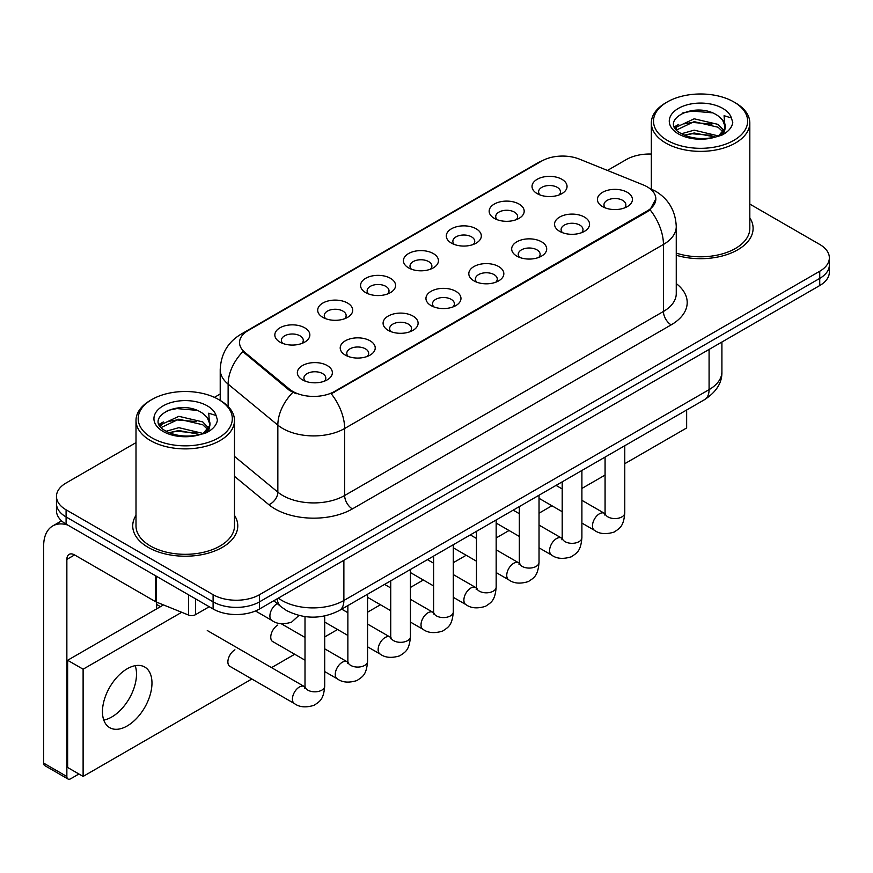 <?xml version="1.0" encoding="UTF-8"?>
<svg xmlns="http://www.w3.org/2000/svg" width="873" height="873" viewBox="0 0 873 873"><rect width="100%" height="100%" fill="white"/><g stroke="black" fill="none" stroke-linecap="round" stroke-linejoin="round"><path stroke-width="1.31" d="M494.293 218.359L494.293 218.359A17.504 10.105 180 0 1 494.293 204.064A17.504 10.105 180 0 1 519.053 204.064A17.504 10.105 180 0 1 519.053 218.359A17.504 10.105 180 0 1 494.293 218.359M516.183 219.701A10.945 6.318 0 0 0 517.613 216.569A10.945 6.318 0 0 0 514.404 212.106A10.945 6.318 0 0 0 502.488 210.742A10.945 6.318 0 0 0 495.722 216.569A10.945 6.318 0 0 0 497.163 219.701M451.428 243.109L451.428 243.109A17.504 10.105 180 0 1 451.428 228.813A17.504 10.105 180 0 1 476.189 228.813A17.504 10.105 180 0 1 476.189 243.109A17.504 10.105 180 0 1 451.428 243.109M473.308 244.451A10.945 6.318 0 0 0 474.748 241.319A10.945 6.318 0 0 0 471.54 236.856A10.945 6.318 0 0 0 459.613 235.481A10.945 6.318 0 0 0 452.858 241.319A10.945 6.318 0 0 0 454.298 244.451M408.553 267.858L408.553 267.858A17.504 10.105 180 0 1 408.553 253.563A17.504 10.105 180 0 1 433.314 253.563A17.504 10.105 180 0 1 433.314 267.858A17.504 10.105 180 0 1 408.553 267.858M430.444 269.2A10.945 6.318 0 0 0 431.884 266.069A10.945 6.318 0 0 0 428.676 261.605A10.945 6.318 0 0 0 416.748 260.23A10.945 6.318 0 0 0 409.994 266.069A10.945 6.318 0 0 0 411.434 269.2M365.689 292.608L365.689 292.608A17.504 10.105 180 0 1 365.689 278.312A17.504 10.105 180 0 1 390.449 278.312A17.504 10.105 180 0 1 390.449 292.608A17.504 10.105 180 0 1 365.689 292.608M387.579 293.95A10.945 6.318 0 0 0 389.009 290.818A10.945 6.318 0 0 0 385.811 286.355A10.945 6.318 0 0 0 373.884 284.98A10.945 6.318 0 0 0 367.129 290.818A10.945 6.318 0 0 0 368.559 293.95M322.824 317.357L322.824 317.357A17.504 10.105 180 0 1 322.824 303.062A17.504 10.105 180 0 1 347.585 303.062A17.504 10.105 180 0 1 347.585 317.357A17.504 10.105 180 0 1 322.824 317.357M344.715 318.7A10.945 6.318 0 0 0 346.144 315.568A10.945 6.318 0 0 0 342.947 311.104A10.945 6.318 0 0 0 331.02 309.729A10.945 6.318 0 0 0 324.265 315.568A10.945 6.318 0 0 0 325.694 318.7M279.96 342.107L279.96 342.107A17.504 10.105 180 0 1 279.96 327.811A17.504 10.105 180 0 1 304.721 327.811A17.504 10.105 180 0 1 304.721 342.107A17.504 10.105 180 0 1 279.96 342.107M301.851 343.449A10.945 6.318 0 0 0 303.28 340.317A10.945 6.318 0 0 0 300.072 335.854A10.945 6.318 0 0 0 288.155 334.479A10.945 6.318 0 0 0 281.39 340.317A10.945 6.318 0 0 0 282.83 343.449M537.157 193.61L537.157 193.61A17.504 10.105 180 0 1 537.157 179.314A17.504 10.105 180 0 1 561.917 179.314A17.504 10.105 180 0 1 561.917 193.61A17.504 10.105 180 0 1 537.157 193.61M559.047 194.952A10.945 6.318 0 0 0 560.477 191.82A10.945 6.318 0 0 0 557.28 187.357A10.945 6.318 0 0 0 545.352 185.993A10.945 6.318 0 0 0 538.597 191.82A10.945 6.318 0 0 0 540.027 194.952M559.669 231.356L559.669 231.356A17.504 10.105 180 0 1 559.669 217.061A17.504 10.105 180 0 1 584.43 217.061A17.504 10.105 180 0 1 584.43 231.356A17.504 10.105 180 0 1 559.669 231.356M581.56 232.698A10.945 6.318 0 0 0 583 229.577A10.945 6.318 0 0 0 579.792 225.103A10.945 6.318 0 0 0 567.865 223.739A10.945 6.318 0 0 0 561.11 229.577A10.945 6.318 0 0 0 562.55 232.698M516.805 256.105L516.805 256.105A17.504 10.105 180 0 1 516.805 241.81A17.504 10.105 180 0 1 541.566 241.81A17.504 10.105 180 0 1 541.566 256.105A17.504 10.105 180 0 1 516.805 256.105M538.696 257.448A10.945 6.318 0 0 0 540.125 254.327A10.945 6.318 0 0 0 536.928 249.853A10.945 6.318 0 0 0 525 248.489A10.945 6.318 0 0 0 518.246 254.327A10.945 6.318 0 0 0 519.675 257.448M473.941 280.855L473.941 280.855A17.504 10.105 180 0 1 473.941 266.56A17.504 10.105 180 0 1 498.701 266.56A17.504 10.105 180 0 1 498.701 280.855A17.504 10.105 180 0 1 473.941 280.855M495.831 282.197A10.945 6.318 0 0 0 497.261 279.076A10.945 6.318 0 0 0 494.053 274.602A10.945 6.318 0 0 0 482.136 273.238A10.945 6.318 0 0 0 475.381 279.076A10.945 6.318 0 0 0 476.811 282.197M431.076 305.605L431.076 305.605A17.504 10.105 180 0 1 431.076 291.309A17.504 10.105 180 0 1 455.837 291.309A17.504 10.105 180 0 1 455.837 305.605A17.504 10.105 180 0 1 431.076 305.605M452.967 306.947A10.945 6.318 0 0 0 454.397 303.815A10.945 6.318 0 0 0 451.188 299.352A10.945 6.318 0 0 0 439.261 297.988A10.945 6.318 0 0 0 432.506 303.815A10.945 6.318 0 0 0 433.946 306.947M388.212 330.354L388.212 330.354A17.504 10.105 180 0 1 388.212 316.059A17.504 10.105 180 0 1 412.973 316.059A17.504 10.105 180 0 1 412.973 330.354A17.504 10.105 180 0 1 388.212 330.354M410.092 331.696A10.945 6.318 0 0 0 411.532 328.564A10.945 6.318 0 0 0 408.324 324.101A10.945 6.318 0 0 0 396.397 322.737A10.945 6.318 0 0 0 389.642 328.564A10.945 6.318 0 0 0 391.082 331.696M345.337 355.104L345.337 355.104A17.504 10.105 180 0 1 345.337 340.808A17.504 10.105 180 0 1 370.097 340.808A17.504 10.105 180 0 1 370.097 355.104A17.504 10.105 180 0 1 345.337 355.104M367.227 356.446A10.945 6.318 0 0 0 368.668 353.314A10.945 6.318 0 0 0 365.46 348.851A10.945 6.318 0 0 0 353.532 347.476A10.945 6.318 0 0 0 346.777 353.314A10.945 6.318 0 0 0 348.207 356.446M302.473 379.853L302.473 379.853A17.504 10.105 180 0 1 302.473 365.558A17.504 10.105 180 0 1 327.233 365.558A17.504 10.105 180 0 1 327.233 379.853A17.504 10.105 180 0 1 302.473 379.853M324.363 381.195A10.945 6.318 0 0 0 325.793 378.064A10.945 6.318 0 0 0 322.595 373.6A10.945 6.318 0 0 0 310.668 372.225A10.945 6.318 0 0 0 303.913 378.064A10.945 6.318 0 0 0 305.343 381.195M602.545 206.617L602.545 206.617A17.504 10.105 180 0 1 602.545 192.322A17.504 10.105 180 0 1 627.305 192.322A17.504 10.105 180 0 1 627.305 206.617A17.504 10.105 180 0 1 602.545 206.617M624.424 207.949A10.945 6.318 0 0 0 625.865 204.828A10.945 6.318 0 0 0 622.656 200.353A10.945 6.318 0 0 0 610.729 198.989A10.945 6.318 0 0 0 603.974 204.828A10.945 6.318 0 0 0 605.415 207.949M643.237 184.912A29.54 17.056 180 0 1 647.188 186.822A29.54 17.056 180 0 1 655.841 198.88A29.54 17.056 180 0 1 647.188 210.95L334.588 391.42A29.54 17.056 180 0 1 289.487 389.151L244.877 352.365A29.54 17.056 180 0 1 239.54 342.576A29.54 17.056 180 0 1 248.194 330.518L541.686 161.069A29.54 17.056 180 0 1 579.53 159.159L643.237 184.912M136.002 515.343A52.522 30.326 0 0 0 132.729 525.895A52.522 30.326 0 0 0 148.104 547.338A52.522 30.326 0 0 0 205.351 553.908A52.522 30.326 0 0 0 237.772 525.895A52.522 30.326 0 0 0 234.488 515.343A52.522 30.326 0 0 1 237.772 525.895A52.522 30.326 0 0 1 205.351 553.908A52.522 30.326 0 0 1 148.104 547.338A52.522 30.326 0 0 1 132.729 525.895A52.522 30.326 0 0 1 136.002 515.343M655.841 198.88L650.047 209.749L647.188 211.823L331.26 393.799A38.303 22.109 60 0 1 344.649 428.501A43.77 25.273 180 0 1 282.743 428.501A43.77 25.273 180 0 1 277.843 425.129L228.126 384.142A43.77 25.273 180 0 1 220.214 369.639L220.214 400.445M136.002 442.633L66.086 483.009A32.825 18.955 0 0 0 56.472 496.41L56.472 510.705A32.825 18.955 0 0 0 66.086 524.106L213.099 608.983L213.099 601.835A32.825 18.955 0 0 0 259.532 601.835L819.736 278.4A32.825 18.955 0 0 0 829.35 264.999A32.825 18.955 0 0 1 819.736 278.4L259.532 601.835A32.825 18.955 0 0 1 213.099 601.835L66.086 516.958L213.099 601.835L213.099 594.688A32.825 18.955 0 0 0 259.532 594.688L819.736 271.252A32.825 18.955 0 0 0 829.35 257.851A32.825 18.955 0 0 0 819.736 244.451L749.82 204.086M56.472 503.557A32.825 18.955 0 0 0 66.086 516.958A32.825 18.955 0 0 1 56.472 503.557M296.133 393.799L289.487 390.438L242.89 351.644A38.303 25.612 129.5 0 0 228.126 384.142L228.126 406.48M676.259 255.243A52.522 30.326 0 0 0 753.104 228.366A52.522 30.326 0 0 0 749.82 217.814A52.522 30.326 0 0 1 753.104 228.366A52.522 30.326 0 0 1 676.259 255.243M651.334 154.052A32.825 18.955 0 0 0 626.29 159.573L607.455 170.442M220.214 394.018L214.431 397.357M56.472 496.41A32.825 18.955 0 0 0 66.086 509.81L213.099 594.688M213.099 608.983A32.825 18.955 0 0 0 259.532 608.983L819.736 285.547A32.825 18.955 0 0 0 829.35 272.147L829.35 257.851M111.744 717.006A35.018 20.221 120 0 0 135.184 665.673A35.018 20.221 120 0 1 111.744 717.006A35.018 20.221 120 0 1 103.778 720.083A35.018 20.221 120 0 0 111.744 717.006M195.497 598.823L195.497 614.679L209.236 606.746M67.723 525.044A43.77 25.273 -120 0 0 52.718 525.961A43.77 25.273 -120 0 0 43.65 545.996L43.65 763.111L66.861 776.512L66.861 559.397A10.945 6.318 60 0 1 69.131 554.388A10.945 6.318 60 0 1 74.598 554.933L155.503 601.639L155.503 575.733M66.861 776.512A5.467 3.154 120 0 0 67.996 779.011L44.785 765.61A5.467 3.154 -60 0 1 43.65 763.111M67.996 779.011A5.467 3.154 120 0 0 70.735 778.738L78.93 774.002M156.616 608.896L156.616 602.152M195.497 614.679A5.467 3.154 180 0 1 188.492 615.029L156.234 601.988A5.467 3.154 180 0 1 155.503 601.639M676.259 253.094A49.237 28.427 0 0 0 749.82 228.366L749.82 122.94A49.237 28.427 0 0 0 735.393 102.839L733.844 101.945A47.055 27.161 0 0 0 667.299 101.945A47.055 27.161 0 0 0 667.299 140.367A47.055 27.161 0 0 0 733.844 140.367A47.055 27.161 0 0 0 733.844 101.945L735.393 102.839M667.299 101.945L665.761 102.839A49.237 28.427 0 0 0 651.334 122.94A49.237 28.427 0 0 0 665.761 143.041A49.237 28.427 0 0 0 719.417 149.207A49.237 28.427 0 0 0 749.82 122.94M724.95 128.211L725.31 126.509A24.739 14.284 0 0 0 722.517 119.917L718.086 115.88C695.29 99.751 657.293 120.801 680.744 133.307C690.325 138.501 701.641 139.822 714.692 137.279L721.644 135.26C728.322 131.834 732.032 127.545 732.763 122.416L731.388 117.986L724.077 115.683L724.939 128.211L718.905 135.501M681.475 133.733L694.177 130.153L718.326 135.915M711.942 135.446L692.224 133.755L684.399 135.173L694.177 132.991L715.576 137.094M675.931 129.149L676.684 127.011L694.177 118.804L718.064 124.392L723.815 130.372M676.619 129.968L694.177 121.642L718.064 127.229L722.866 131.725M722.517 119.917L725.299 126.858M725.31 127.414L724.47 131.561L722.56 134.78M674.513 126.76L678.703 124.413M682.533 113.032L692.224 111.057L712.193 112.824M675.047 127.829L676.804 126.781M684.367 123.835L692.224 122.406L711.942 124.097M151.978 399.463L150.429 400.358A49.237 28.427 0 0 0 136.002 420.459L136.002 525.895A49.237 28.427 0 0 0 150.429 545.996A49.237 28.427 0 0 0 204.096 552.151A49.237 28.427 0 0 0 234.488 525.895L234.488 420.459A49.237 28.427 0 0 0 220.072 400.358L218.523 399.463A47.055 27.161 0 0 0 151.978 399.463A47.055 27.161 0 0 0 151.978 437.886A47.055 27.161 0 0 0 218.523 437.886A47.055 27.161 0 0 0 218.523 399.463L220.072 400.358M136.002 420.459A49.237 28.427 0 0 0 150.429 440.559A49.237 28.427 0 0 0 204.096 446.725A49.237 28.427 0 0 0 234.488 420.459M209.618 425.74L209.989 424.038A24.739 14.284 0 0 0 207.185 417.436L202.765 413.398C179.958 397.27 141.961 418.32 165.423 430.826C174.993 436.02 186.309 437.34 199.36 434.809L206.312 432.779C212.99 429.352 216.7 425.075 217.432 419.935L216.068 415.504L208.756 413.202L209.618 425.729L203.573 433.019M166.154 431.262L178.845 427.672L203.005 433.434M196.611 432.964L176.903 431.273L169.067 432.692L178.845 430.509L200.255 434.612M160.61 426.668L161.352 424.529L178.845 416.323L202.743 421.91L208.483 427.89M161.287 427.486L178.845 419.16L202.743 424.747L207.534 429.243M207.185 417.436L209.967 424.376M209.978 424.725L209.138 429.09L207.239 432.299M159.192 424.289L163.382 421.943M167.201 410.55L176.903 408.586L196.862 410.343M159.715 425.347L161.483 424.3M169.035 421.353L176.903 419.924L196.611 421.615M234.924 649.818A9.843 5.685 120 0 0 234.848 649.861A9.843 5.685 120 0 0 228.41 658.537A9.843 5.685 120 0 0 229.926 666.426A9.843 5.685 120 0 0 230.581 666.721M277.789 625.068A9.843 5.685 120 0 0 277.712 625.112A9.843 5.685 120 0 0 271.285 633.787A9.843 5.685 120 0 0 272.791 641.677A9.843 5.685 120 0 0 273.445 641.971M127.218 725.943A35.018 20.221 120 0 0 150.091 695.083A35.018 20.221 120 0 0 144.722 667.027A35.018 20.221 120 0 0 127.218 668.762A35.018 20.221 120 0 0 104.345 699.611A35.018 20.221 120 0 0 109.703 727.667A35.018 20.221 120 0 0 127.218 725.943M624.773 463.694L686.647 427.966L686.647 409.994M181.693 612.289L83.11 669.198L83.11 776.424L251.85 678.998M271.547 667.627L294.714 654.248M324.701 636.941L337.578 629.498M367.566 612.191L380.453 604.749M410.441 587.442L423.318 580.01M453.305 562.692L466.182 555.261M496.17 537.943L509.046 530.511M539.034 513.193L551.911 505.762M581.898 488.444L605.076 475.065M163.491 604.924L67.636 660.272L67.636 767.487L83.11 776.424M83.11 669.198L67.636 660.272M334.588 391.42L334.588 392.304M289.487 389.151L289.487 390.438M244.877 352.365L244.877 353.652M647.188 210.95L647.188 211.823M676.259 283.572A54.715 31.592 180 0 1 671.173 324.865L352.386 508.915A10.945 6.318 60 0 1 344.649 495.515L663.436 311.465A43.77 25.273 0 0 0 676.259 293.59L676.259 226.576A43.77 25.273 180 0 1 663.436 244.451A38.303 22.109 -120 0 0 650.047 209.749M352.386 508.915A54.715 31.592 180 0 1 275.006 508.915A54.715 31.592 180 0 1 268.873 504.692L234.488 476.342M292.761 392.468A38.303 25.612 129.5 0 0 277.843 425.129L277.843 492.143A43.77 25.273 0 0 0 282.743 495.515A43.77 25.273 0 0 0 344.649 495.515L344.649 428.501L663.436 244.451L663.436 311.465A10.945 6.318 60 0 0 671.173 324.865M676.259 226.576C675.516 210.84 668.598 199.044 655.503 191.176L649.981 188.481A38.303 17.94 112 0 0 649.457 188.295M244.931 332.755A38.303 22.109 -120 0 0 240.959 334.239C227.875 342.107 220.956 353.903 220.214 369.639M240.959 334.239L538.466 162.476A38.303 22.109 60 0 1 541.369 161.243M259.532 594.688L259.532 608.983M819.736 271.252L819.736 285.547M66.086 509.81L66.086 524.106M234.488 456.393L277.843 492.143A10.945 7.322 -50.5 0 1 268.873 504.692M278.345 598.125A43.77 25.273 0 0 0 281.968 600.493A43.77 25.273 0 0 0 343.875 600.493L709.083 389.642A43.77 25.273 0 0 0 721.906 371.767C722.222 382.636 716.438 391.922 704.555 399.659L339.335 610.511A21.89 12.637 60 0 0 343.875 600.493L343.875 560.291M709.083 349.429L709.083 389.642A21.89 12.637 60 0 1 704.555 399.659M277.145 598.813A21.89 14.634 129.5 0 0 281.073 606.757L273.784 600.755M624.773 445.721L624.773 512.898A9.843 5.685 180 0 1 621.434 517.154A9.843 5.685 180 0 1 607.957 516.914A9.843 5.685 180 0 1 605.076 512.898L604.76 515.015L605.633 514.295M624.773 512.898C623.649 526.779 619.644 528.263 614.145 532.061C606.004 534.571 599.467 534.003 594.524 530.358A9.843 5.685 -60 0 1 593.007 522.469A9.843 5.685 -60 0 1 599.445 513.782A9.843 5.685 -60 0 1 599.882 513.553A9.843 5.685 -60 0 1 604.367 513.302L605.044 513.651M581.898 470.471L581.898 537.637A9.843 5.685 180 0 1 578.57 541.904A9.843 5.685 180 0 1 565.093 541.664A9.843 5.685 180 0 1 562.201 537.637L561.885 539.765L562.769 539.045M581.898 537.637C580.785 551.529 576.78 553.013 571.28 556.81C563.14 559.32 556.603 558.753 551.649 555.108A9.843 5.685 -60 0 1 550.143 547.218A9.843 5.685 -60 0 1 556.581 538.532A9.843 5.685 -60 0 1 557.018 538.303A9.843 5.685 -60 0 1 561.503 538.052L562.179 538.401M539.034 495.22L539.034 562.387A9.843 5.685 180 0 1 535.695 566.653A9.843 5.685 180 0 1 522.218 566.413A9.843 5.685 180 0 1 519.337 562.387L519.02 564.515L519.904 563.794M539.034 562.387C537.921 576.278 533.916 577.762 528.405 581.549C520.275 584.07 513.739 583.502 508.784 579.858A9.843 5.685 -60 0 1 507.278 571.968A9.843 5.685 -60 0 1 513.706 563.281A9.843 5.685 -60 0 1 514.153 563.052A9.843 5.685 -60 0 1 518.638 562.801L519.304 563.15M496.17 519.97L496.17 587.136A9.843 5.685 180 0 1 492.83 591.403A9.843 5.685 180 0 1 479.353 591.163A9.843 5.685 180 0 1 476.472 587.136L476.156 589.264L477.04 588.533M496.17 587.136C495.046 601.028 491.041 602.512 485.541 606.299C477.411 608.819 470.863 608.252 465.92 604.607A9.843 5.685 -60 0 1 464.414 596.706A9.843 5.685 -60 0 1 470.842 588.031A9.843 5.685 -60 0 1 471.278 587.802A9.843 5.685 -60 0 1 475.774 587.551L476.44 587.9M453.305 544.719L453.305 611.886A9.843 5.685 180 0 1 449.966 616.152A9.843 5.685 180 0 1 436.489 615.912A9.843 5.685 180 0 1 433.608 611.886L433.292 614.014L434.165 613.283M453.305 611.886C452.181 625.777 448.176 627.261 442.676 631.048C434.547 633.569 427.999 633.001 423.056 629.357A9.843 5.685 -60 0 1 421.55 621.456A9.843 5.685 -60 0 1 427.977 612.781A9.843 5.685 -60 0 1 428.414 612.54A9.843 5.685 -60 0 1 432.899 612.289L433.575 612.65M66.861 559.397L74.598 554.933M156.234 576.147L156.234 601.988M188.492 615.029L188.492 594.775M731.388 117.986A31.308 18.071 0 0 0 722.713 108.372A31.308 18.071 0 0 0 678.441 108.372A31.308 18.071 0 0 0 678.441 133.929A31.308 18.071 0 0 0 714.692 137.279M718.599 136.297A24.739 14.284 0 0 0 725.277 127.316M216.068 415.504A31.308 18.071 0 0 0 207.381 405.89A31.308 18.071 0 0 0 163.109 405.89A31.308 18.071 0 0 0 163.109 431.448A31.308 18.071 0 0 0 199.36 434.809M203.278 433.816A24.739 14.284 0 0 0 209.946 424.845M410.441 569.469L410.441 636.635A9.843 5.685 180 0 1 407.102 640.902A9.843 5.685 180 0 1 393.625 640.662A9.843 5.685 180 0 1 390.744 636.635L390.427 638.763L391.3 638.032M410.441 636.635C409.317 650.527 405.312 652.011 399.812 655.798C391.671 658.318 385.135 657.751 380.192 654.106A9.843 5.685 -60 0 1 378.675 646.206A9.843 5.685 -60 0 1 385.113 637.53A9.843 5.685 -60 0 1 385.55 637.29A9.843 5.685 -60 0 1 390.035 637.039L390.711 637.399M367.566 594.218L367.566 661.385A9.843 5.685 180 0 1 364.237 665.652A9.843 5.685 180 0 1 350.76 665.412A9.843 5.685 180 0 1 347.869 661.385L347.552 663.513L348.436 662.782M367.566 661.385C366.453 675.276 362.448 676.761 356.948 680.547C348.807 683.068 342.271 682.5 337.316 678.845A9.843 5.685 -60 0 1 335.81 670.955A9.843 5.685 -60 0 1 342.249 662.28A9.843 5.685 -60 0 1 342.685 662.04A9.843 5.685 -60 0 1 347.17 661.789L347.847 662.149M324.701 615.956L324.701 686.134A9.843 5.685 180 0 1 321.362 690.401A9.843 5.685 180 0 1 307.885 690.15A9.843 5.685 180 0 1 305.004 686.134L304.688 688.262L305.572 687.531M324.701 686.134C323.588 700.026 319.583 701.51 314.073 705.297C305.943 707.817 299.406 707.25 294.452 703.594A9.843 5.685 -60 0 1 292.946 695.705A9.843 5.685 -60 0 1 299.374 687.029A9.843 5.685 -60 0 1 299.821 686.789A9.843 5.685 -60 0 1 304.306 686.538L304.972 686.898M277.298 603.658A9.843 5.685 -60 0 1 277.308 603.658A9.843 5.685 -60 0 0 276.861 603.887A9.843 5.685 -60 0 0 270.434 612.573A9.843 5.685 -60 0 0 271.94 620.463L255.494 610.969M538.466 162.476L545.494 159.213M649.981 188.481L649.403 188.252M339.335 610.511C321.722 619.361 304.11 619.361 286.497 610.511L281.073 606.757M721.906 371.767L721.906 342.03M594.524 530.358L581.898 523.069M562.201 511.698L539.034 498.319M605.076 457.092L605.076 512.898M604.367 513.302L581.898 500.327M562.201 488.956L556.046 485.399M551.649 555.108L539.034 547.818M519.337 536.448L496.17 523.069M562.201 481.841L562.201 537.637M561.503 538.052L539.034 525.077M519.337 513.706L513.182 510.148M508.784 579.858L496.17 572.568M476.472 561.197L453.305 547.818M519.337 506.591L519.337 562.387M518.638 562.801L496.17 549.826M476.472 538.455L470.307 534.898M465.92 604.607L453.305 597.318M433.608 585.947L410.441 572.568M476.472 531.341L476.472 587.136M475.774 587.551L453.305 574.576M433.608 563.205L427.443 559.648M423.056 629.357L410.441 622.067M390.744 610.696L367.566 597.318M433.608 556.09L433.608 611.886M432.899 612.289L410.441 599.325M390.744 587.955L384.578 584.397M52.718 525.961L61.568 520.843M651.334 189.059L651.334 122.94M380.192 654.106L367.566 646.817M347.869 635.446L324.701 622.067M390.744 580.84L390.744 636.635M390.035 637.039L367.566 624.075M347.869 612.704L341.714 609.147M337.316 678.845L324.701 671.566M305.004 660.195L272.212 641.262M347.869 605.589L347.869 661.385M347.17 661.789L324.701 648.825M305.004 637.454L281.237 623.726M294.452 703.594L229.348 666.012M305.004 616.622L305.004 686.134M304.306 686.538L207.272 630.524M156.616 604.432L160.479 606.67M271.94 620.463C276.785 624.097 283.332 624.664 291.56 622.165L298.937 615.454"/></g></svg>
